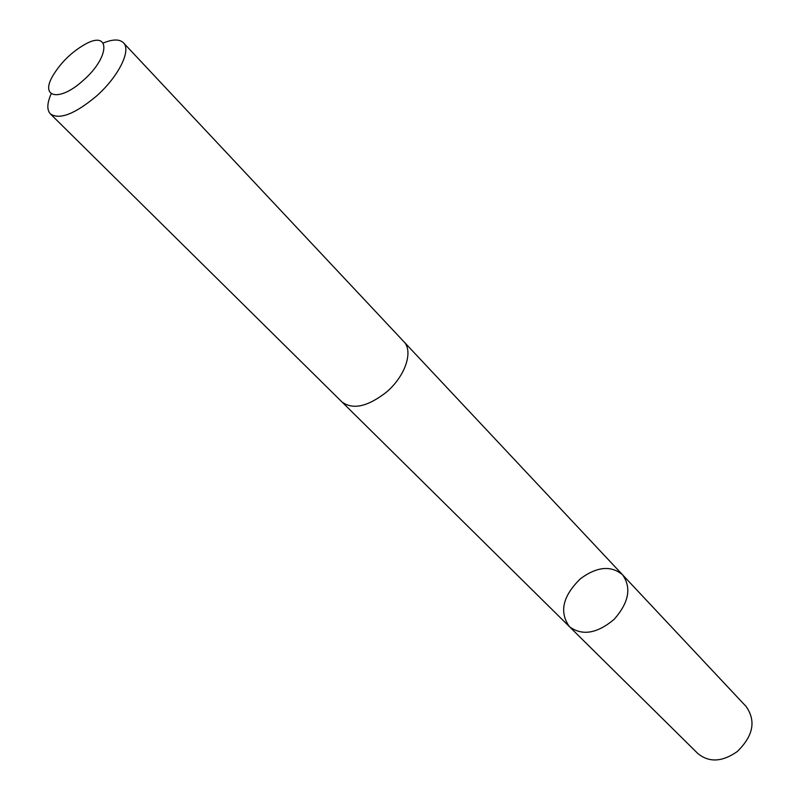 <?xml version="1.0" encoding="UTF-8"?>
<svg xmlns="http://www.w3.org/2000/svg" width="800" height="800" viewBox="0 0 800 800"><rect width="100%" height="100%" fill="white"/><g stroke="black" fill="none" stroke-linecap="round" stroke-linejoin="round"><path stroke-width="1.2" d="M580.62 578.59C597.14 566.54 611.12 565.27 622.56 574.8C631.7 587.74 628.89 602.59 614.14 619.35C597 633.66 582.09 636.09 569.38 626.62C559.01 611.93 562.76 595.92 580.62 578.59M697.85 753.54C709.07 762.7 722.19 762.05 737.2 751.59C753.27 735.98 756.24 720.95 746.12 706.49L622.56 574.8C631.7 587.74 628.89 602.59 614.14 619.35C597 633.66 582.09 636.09 569.38 626.62L697.85 753.54M51.18 93.79C47.01 103.23 46.75 109.95 50.41 113.93L341.85 401.85C352.53 409.95 367.17 406.89 385.76 392.68C405.06 376.83 413.79 351.23 403.73 341.54L123.42 42.77C119.53 39.02 112.82 39.1 103.27 43.02M50.41 113.93C59.43 119.96 74.57 114.19 95.85 96.61C118.16 77.26 131.67 50.31 123.42 42.77M82.9 80.69C110.3 57.16 110.77 29.39 84.67 44.52C71.59 52.12 61.08 62.35 53.15 75.24C39.41 97.73 59.33 102.23 82.9 80.69M342.23 402.21L569.38 626.62M404.08 341.93L622.56 574.8"/></g></svg>
